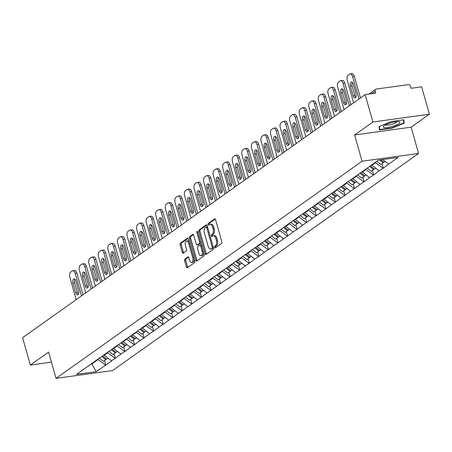 <?xml version="1.0" encoding="UTF-8"?>
<svg xmlns="http://www.w3.org/2000/svg" width="452" height="452" viewBox="0 0 452 452"><rect width="100%" height="100%" fill="white"/><g stroke="black" fill="none" stroke-linecap="round" stroke-linejoin="round"><path stroke-width="0.68" d="M214.514 247.425A0.915 0.475 -97.8 0 0 215.056 248.035A0.915 0.475 -97.8 0 0 215.175 247.99L221.57 243.447A1.311 0.678 -97.8 0 0 221.825 241.792L215.576 219.695A1.311 0.678 -97.8 0 0 214.79 218.824A1.311 0.678 -97.8 0 0 214.627 218.898L208.231 223.435A0.915 0.475 -97.8 0 0 208.05 224.593A0.915 0.475 -97.8 0 0 208.598 225.198A0.915 0.475 -97.8 0 0 208.717 225.152L209.542 224.565A4.187 2.17 -97.8 0 1 210.084 224.345A4.187 2.17 -97.8 0 1 212.581 227.124L213.101 228.966A4.187 2.17 -97.8 0 1 212.287 234.266L211.457 234.848A0.915 0.475 -97.8 0 0 211.282 236.012A0.915 0.475 -97.8 0 0 211.83 236.616A0.915 0.475 -97.8 0 0 211.948 236.571L212.773 235.984A4.187 2.17 -97.8 0 1 213.316 235.763A4.187 2.17 -97.8 0 1 215.813 238.543L216.333 240.385A4.187 2.17 -97.8 0 1 215.519 245.679L214.689 246.267A0.915 0.475 -97.8 0 0 214.514 247.425M213.316 235.763L214.446 235.605A4.187 2.17 -97.8 0 1 216.943 238.39L217.463 240.232A4.187 2.17 -97.8 0 1 216.649 245.526L215.819 246.114A0.915 0.475 -97.8 0 0 215.644 247.272A0.915 0.475 -97.8 0 0 215.762 247.572M215.276 219.079L209.361 223.277A0.915 0.475 -97.8 0 0 209.18 224.435A0.915 0.475 -97.8 0 0 209.304 224.734M210.084 224.345L211.214 224.186A4.187 2.17 -97.8 0 1 213.711 226.972L214.231 228.814A4.187 2.17 -97.8 0 1 213.417 234.108L212.587 234.695A0.915 0.475 -97.8 0 0 212.412 235.854A0.915 0.475 -97.8 0 0 212.53 236.153M184.902 259.075A1.311 0.678 -97.8 0 0 184.648 260.731L186.405 266.929A1.311 0.678 -97.8 0 0 187.184 267.799A1.311 0.678 -97.8 0 0 187.354 267.731L194.456 262.691A1.311 0.678 -97.8 0 0 194.71 261.036L188.456 238.938A1.311 0.678 -97.8 0 0 187.676 238.068A1.311 0.678 -97.8 0 0 187.507 238.136L180.404 243.176A1.311 0.678 -97.8 0 0 180.15 244.831L182.269 252.318A1.311 0.678 -97.8 0 0 183.049 253.188A1.311 0.678 -97.8 0 0 183.218 253.12L186.258 250.962A1.311 0.678 -97.8 0 0 186.512 249.306L185.461 245.594A3.503 1.814 -97.8 0 1 186.591 240.984A3.503 1.814 -97.8 0 1 188.682 243.312L192.801 257.855A3.503 1.814 -97.8 0 1 191.665 262.471A3.503 1.814 -97.8 0 1 189.58 260.143L188.891 257.719A1.311 0.678 -97.8 0 0 188.111 256.849A1.311 0.678 -97.8 0 0 187.942 256.917L184.902 259.075L186.032 258.917A1.311 0.678 -97.8 0 0 185.778 260.572L187.535 266.77A1.311 0.678 -97.8 0 0 187.834 267.386M354.634 134.973L411.128 127.193L429.4 114.226L372.906 122.006L354.634 134.973L362.063 161.24L56.059 378.358L48.624 352.091L30.352 365.058L22.6 337.667L365.154 94.615L375.719 93.163L375.154 91.163L371.516 93.739M372.906 122.006L365.154 94.615M205.123 253.645A1.311 0.678 -97.8 0 0 205.903 254.516A1.311 0.678 -97.8 0 0 206.072 254.448L213.174 249.408A1.311 0.678 -97.8 0 0 213.429 247.752L207.174 225.655A1.311 0.678 -97.8 0 0 206.394 224.785A1.311 0.678 -97.8 0 0 206.225 224.853L199.123 229.893A1.311 0.678 -97.8 0 0 198.869 231.548L205.123 253.645L206.253 253.493A1.311 0.678 -97.8 0 0 206.553 254.109M203.812 256.047L196.71 261.087A1.311 0.678 -97.8 0 1 196.541 261.154A1.311 0.678 -97.8 0 1 195.761 260.29L189.512 238.187A1.311 0.678 -97.8 0 1 189.767 236.532L192.806 234.379A1.311 0.678 -97.8 0 1 192.97 234.311A1.311 0.678 -97.8 0 1 193.755 235.176L196.287 244.142A1.311 0.678 -97.8 0 0 197.072 245.012A1.311 0.678 -97.8 0 0 197.242 244.939L199.253 243.509A1.311 0.678 -97.8 0 0 199.507 241.854L196.869 232.526A0.915 0.475 -97.8 0 1 197.168 231.317A0.915 0.475 -97.8 0 1 197.71 231.927L204.072 254.391A1.311 0.678 -97.8 0 1 203.812 256.047M362.063 161.24L418.558 153.46L112.554 370.578L56.059 378.358M104.581 360.515L105.847 364.996L111.672 360.86L103.796 355.018M105.847 364.996L96.157 371.68L76.501 374.386L378.46 160.138L398.116 157.432L388.765 164.065L382.658 159.562M382.013 163.675L383.279 168.155L388.765 164.065M383.279 168.155L379.2 170.856L371.663 164.963M372.442 170.46L373.714 174.941L379.2 170.856M373.714 174.941L369.634 177.642L362.097 171.749M362.877 177.252L364.148 181.727L369.634 177.642M364.148 181.727L360.063 184.427L352.526 178.534M353.311 184.037L354.577 188.518L360.063 184.427M354.577 188.518L350.498 191.219L342.961 185.326M343.746 190.829L345.012 195.304L350.498 191.219M345.012 195.304L340.932 198.004L333.395 192.111M334.181 197.614L335.446 202.089L340.932 198.004M335.446 202.089L331.367 204.79L323.83 198.897M324.615 204.4L325.881 208.88L331.367 204.79M325.881 208.88L321.801 211.581L314.264 205.688M315.044 211.191L316.315 215.666L321.801 211.581M316.315 215.666L312.236 218.367L304.699 212.474M305.479 217.977L306.744 222.452L312.236 218.367M306.744 222.452L302.665 225.152L295.128 219.26M295.913 224.763L297.179 229.243L302.665 225.152M297.179 229.243L293.099 231.944L285.562 226.051M286.348 231.554L287.613 236.029L293.099 231.944M287.613 236.029L283.534 238.729L275.997 232.837M276.782 238.34L278.048 242.82L283.534 238.729M278.048 242.82L273.968 245.521L266.431 239.628M267.211 245.125L268.482 249.606L273.968 245.521M268.482 249.606L264.403 252.306L256.866 246.413M257.646 251.917L258.911 256.391L264.403 252.306M258.911 256.391L254.832 259.092L247.295 253.199M248.08 258.702L249.346 263.183L254.832 259.092M249.346 263.183L245.266 265.883L237.729 259.99M238.515 265.488L239.78 269.968L245.266 265.883M239.78 269.968L235.701 272.669L228.164 266.776M228.949 272.279L230.215 276.754L235.701 272.669M230.215 276.754L226.136 279.455L218.598 273.562M219.378 279.065L220.649 283.545L226.136 279.455M220.649 283.545L216.57 286.246L209.033 280.353M209.813 285.85L211.078 290.331L216.57 286.246M211.078 290.331L206.999 293.032L199.462 287.139M200.247 292.642L201.513 297.117L206.999 293.032M201.513 297.117L197.434 299.817L189.897 293.924M190.682 299.427L191.947 303.908L197.434 299.817M191.947 303.908L187.868 306.609L180.331 300.716M181.116 306.219L182.382 310.693L187.868 306.609M182.382 310.693L178.303 313.394L170.766 307.501M171.545 313.004L172.817 317.479L178.303 313.394M172.817 317.479L168.737 320.18L161.2 314.287M161.98 319.79L163.245 324.27L168.737 320.18M163.245 324.27L159.166 326.971L151.629 321.078M152.414 326.581L153.68 331.056L159.166 326.971M153.68 331.056L149.601 333.757L142.064 327.864M142.849 333.367L144.115 337.842L149.601 333.757M144.115 337.842L140.035 340.542L132.498 334.649M133.284 340.153L134.549 344.633L140.035 340.542M134.549 344.633L130.47 347.334L122.933 341.441M123.712 346.944L124.984 351.419L130.47 347.334M124.984 351.419L120.904 354.119L113.367 348.226M114.147 353.73L115.413 358.21L120.904 354.119M115.413 358.21L111.333 360.911M103.915 355.43L107.655 352.78L107.491 352.198M95.592 360.645L95.417 360.962M115.074 358.255L107.655 352.78M113.486 348.645L117.226 345.989L117.062 345.413M105.158 353.854L104.983 354.176M124.645 351.464L117.226 345.989M123.051 341.859L126.792 339.203L126.628 338.621M114.723 347.068L114.548 347.385M134.21 344.678L126.792 339.203M132.617 335.068L136.357 332.418L136.193 331.836M124.294 340.283L124.119 340.599M143.776 337.893L136.357 332.418M142.182 328.282L145.923 325.626L145.759 325.05M133.86 333.491L133.685 333.813M153.341 331.101L145.923 325.626M151.748 321.496L155.488 318.841L155.324 318.259M143.425 326.706L143.25 327.022M162.906 324.316L155.488 318.841M161.313 314.705L165.059 312.055L164.895 311.473M152.991 319.92L152.816 320.236M172.478 317.53L165.059 312.055M170.884 307.919L174.625 305.264L174.461 304.688M162.556 313.129L162.381 313.451M182.043 310.739L174.625 305.264M180.45 301.134L184.19 298.478L184.026 297.896M172.127 306.343L171.946 306.659M191.608 303.953L184.19 298.478M190.015 294.342L193.755 291.687L193.592 291.111M181.693 299.557L181.518 299.874M201.174 297.167L193.755 291.687M199.581 287.557L203.321 284.901L203.157 284.325M191.258 292.766L191.083 293.088M210.739 290.376L203.321 284.901M209.146 280.771L212.892 278.116L212.728 277.534M200.824 285.98L200.648 286.297M220.31 283.59L212.892 278.116M218.717 273.98L222.457 271.324L222.294 270.748M210.389 279.189L210.214 279.511M229.876 276.805L222.457 271.324M228.283 267.194L232.023 264.539L231.859 263.962M219.96 272.403L219.779 272.725M239.441 270.013L232.023 264.539M237.848 260.403L241.588 257.753L241.424 257.171M229.526 265.618L229.35 265.934M249.007 263.228L241.588 257.753M247.413 253.617L251.154 250.962L250.99 250.385M239.091 258.827L238.916 259.149M258.572 256.437L251.154 250.962M256.979 246.832L260.725 244.176L260.561 243.6M248.656 252.041L248.481 252.357M268.143 249.651L260.725 244.176M266.55 240.04L270.29 237.39L270.126 236.808M258.222 245.255L258.047 245.572M277.709 242.865L270.29 237.39M276.115 233.255L279.856 230.599L279.692 230.023M267.793 238.464L267.612 238.786M287.274 236.074L279.856 230.599M285.681 226.469L289.421 223.813L289.257 223.237M277.358 231.678L277.183 231.995M296.84 229.288L289.421 223.813M295.246 219.678L298.987 217.028L298.823 216.446M286.924 224.893L286.749 225.209M306.405 222.503L298.987 217.028M304.812 212.892L308.558 210.237L308.394 209.66M296.489 218.101L296.314 218.423M315.976 215.711L308.558 210.237M314.383 206.106L318.123 203.451L317.959 202.869M306.055 211.316L305.88 211.632M325.542 208.926L318.123 203.451M323.948 199.315L327.689 196.665L327.525 196.083M315.626 204.53L315.445 204.846M335.107 202.14L327.689 196.665M333.514 192.529L337.254 189.874L337.09 189.298M325.191 197.739L325.016 198.061M344.673 195.349L337.254 189.874M343.079 185.744L346.82 183.088L346.656 182.506M334.757 190.953L334.582 191.269M354.238 188.563L346.82 183.088M352.645 178.952L356.385 176.303L356.221 175.721M344.322 184.167L344.147 184.484M363.809 181.777L356.385 176.303M362.216 172.167L365.956 169.511L365.792 168.935M353.888 177.376L353.713 177.698M373.375 174.986L365.956 169.511M371.781 165.381L375.522 162.726L375.403 162.308M363.453 170.59L363.278 170.907M382.94 168.2L375.522 162.726M429.4 114.226L421.648 86.835L411.083 88.293L410.518 86.287A2 1.65 54.6 0 0 408.292 84.648L376.318 89.05A2 1.65 54.6 0 0 375.691 89.298A2 1.65 54.6 0 0 375.154 91.163M30.352 365.058L51.471 362.148M411.128 127.193L418.558 153.46M90.592 364.193L91.807 364.024L98.09 359.566L97.926 358.99M91.688 363.606L96.157 371.68M86.027 367.431L85.852 367.747M105.508 365.041L98.09 359.566M404.241 123.125L403.862 119.797L391.274 121.531L379.058 126.594L379.437 129.927L392.025 128.193L404.241 123.125L403.506 120.537M206.875 225.039L200.253 229.735A1.311 0.678 -97.8 0 0 199.999 231.39L206.253 253.493M212.028 248.159A0.915 0.475 -97.8 0 0 212.203 247.001L206.717 227.605A0.915 0.475 -97.8 0 0 206.168 226.994A0.915 0.475 -97.8 0 0 206.05 227.04L205.18 227.661A4.187 2.17 -97.8 0 0 204.366 232.955L208.118 246.216A4.187 2.17 -97.8 0 0 210.615 248.995A4.187 2.17 -97.8 0 0 211.152 248.775L213.158 248.001A0.915 0.475 -97.8 0 0 213.378 247.572M207.53 226.91A0.915 0.475 -97.8 0 0 207.298 226.836A0.915 0.475 -97.8 0 0 207.18 226.887L206.298 227.006M210.615 248.995L211.745 248.843A4.187 2.17 -97.8 0 0 212.282 248.623L211.152 248.775M213.158 248.001L212.282 248.623M193.456 234.56L190.897 236.379A1.311 0.678 -97.8 0 0 190.642 238.034L196.891 260.132A1.311 0.678 -97.8 0 0 197.191 260.748M198.021 244.831A1.311 0.678 -97.8 0 0 198.202 244.854A1.311 0.678 -97.8 0 0 198.366 244.786L200.383 243.357A1.311 0.678 -97.8 0 0 200.722 242.571M198.92 253.442A3.503 1.814 -97.8 0 0 201.01 255.764A3.503 1.814 -97.8 0 0 202.14 251.154L200.694 246.029A1.311 0.678 -97.8 0 0 199.908 245.159A1.311 0.678 -97.8 0 0 199.739 245.227L197.727 246.662A1.311 0.678 -97.8 0 0 197.473 248.312L198.92 253.442M201.01 255.764L202.14 255.612A3.503 1.814 -97.8 0 0 203.507 252.408M201.468 245.193A1.311 0.678 -97.8 0 0 201.038 245.007A1.311 0.678 -97.8 0 0 200.869 245.074M188.591 257.103L186.032 258.917M191.665 262.471L192.795 262.313A3.503 1.814 -97.8 0 0 194.168 259.115M189.303 241.933A3.503 1.814 -97.8 0 0 187.721 240.826L186.591 240.984M188.156 238.323L181.534 243.018A1.311 0.678 -97.8 0 0 181.28 244.673L183.399 252.165A1.311 0.678 -97.8 0 0 183.698 252.781M391.924 127.843L392.025 128.193M354.3 76.298L352.611 76.535A4 2.074 -97.8 0 0 350.221 73.874L351.916 73.642A4 2.074 82.2 0 1 354.3 76.298L360.436 97.965M355.803 97.395A3.136 1.622 82.2 0 1 354.848 95.66L352.085 85.908A3.136 1.622 82.2 0 1 352.317 82.36M352.611 76.535L358.967 99.011M350.221 73.874A4 2.074 -97.8 0 0 349.707 74.088L348.051 75.264A4 2.074 -97.8 0 0 347.272 80.32L353.633 102.79M356.035 93.852A3.136 1.622 82.2 0 1 355.023 97.977A3.136 1.622 82.2 0 1 353.153 95.897L350.39 86.14A3.136 1.622 82.2 0 1 351.407 82.015A3.136 1.622 82.2 0 1 353.278 84.095L356.035 93.852M380.883 159.805L384.002 162.262L385.183 161.426M376.798 161.313L380.844 164.5L383.206 162.827L379.595 159.985M383.697 162.019L383.206 162.827M344.735 83.089L343.04 83.321A4 2.074 -97.8 0 0 340.655 80.665L342.35 80.428A4 2.074 82.2 0 1 344.735 83.089L350.865 104.757M346.238 104.18A3.136 1.622 82.2 0 1 345.283 102.451L342.52 92.694A3.136 1.622 82.2 0 1 342.752 89.151M343.04 83.321L349.402 105.796M340.655 80.665A4 2.074 -97.8 0 0 340.141 80.874L338.486 82.049A4 2.074 -97.8 0 0 337.706 87.106L344.068 109.582M346.469 100.638A3.136 1.622 82.2 0 1 345.458 104.762A3.136 1.622 82.2 0 1 343.588 102.683L340.825 92.926A3.136 1.622 82.2 0 1 341.842 88.801A3.136 1.622 82.2 0 1 343.706 90.88L346.469 100.638M370.391 165.861L374.437 169.048L375.618 168.212M367.103 168.003L371.278 171.291L373.64 169.613L369.595 166.426M374.132 168.805L373.64 169.613M335.169 89.875L333.474 90.106A4 2.074 -97.8 0 0 331.09 87.451L332.785 87.219A4 2.074 82.2 0 1 335.169 89.875L341.3 111.542M336.672 110.972A3.136 1.622 82.2 0 1 335.717 109.237L332.954 99.48A3.136 1.622 82.2 0 1 333.186 95.937M333.474 90.106L339.836 112.582M331.09 87.451A4 2.074 -97.8 0 0 330.576 87.66L328.92 88.835A4 2.074 -97.8 0 0 328.141 93.892L334.497 116.367M336.904 107.423A3.136 1.622 82.2 0 1 335.887 111.554A3.136 1.622 82.2 0 1 334.022 109.469L331.259 99.717A3.136 1.622 82.2 0 1 332.271 95.587A3.136 1.622 82.2 0 1 334.141 97.672L336.904 107.423M360.826 172.653L364.871 175.839L366.052 174.997M357.538 174.788L361.713 178.077L364.075 176.404L360.029 173.218M364.566 175.596L364.075 176.404M325.604 96.66L323.909 96.897A4 2.074 -97.8 0 0 321.525 94.236L323.22 94.005A4 2.074 82.2 0 1 325.604 96.66L331.734 118.328M327.107 117.757A3.136 1.622 82.2 0 1 326.146 116.023L323.389 106.271A3.136 1.622 82.2 0 1 323.621 102.723M323.909 96.897L330.271 119.373M321.525 94.236A4 2.074 -97.8 0 0 321.005 94.451L319.349 95.626A4 2.074 -97.8 0 0 318.575 100.683L324.931 123.159M327.338 114.215A3.136 1.622 82.2 0 1 326.321 118.339A3.136 1.622 82.2 0 1 324.451 116.26L321.694 106.502A3.136 1.622 82.2 0 1 322.705 102.378A3.136 1.622 82.2 0 1 324.576 104.457L327.338 114.215M351.26 179.438L355.306 182.625L356.487 181.789M347.972 181.574L352.148 184.862L354.509 183.19L350.464 180.003M355.001 182.382L354.509 183.19M316.038 103.451L314.343 103.683A4 2.074 -97.8 0 0 311.959 101.028L313.648 100.79A4 2.074 82.2 0 1 316.038 103.451L322.169 125.119M317.541 124.543A3.136 1.622 82.2 0 1 316.581 122.814L313.824 113.056A3.136 1.622 82.2 0 1 314.05 109.514M314.343 103.683L320.7 126.159M311.959 101.028A4 2.074 -97.8 0 0 311.439 101.237L309.784 102.412A4 2.074 -97.8 0 0 309.004 107.469L315.366 129.944M317.767 121A3.136 1.622 82.2 0 1 316.756 125.131A3.136 1.622 82.2 0 1 314.886 123.046L312.129 113.288A3.136 1.622 82.2 0 1 313.14 109.164A3.136 1.622 82.2 0 1 315.01 111.243L317.767 121M341.689 186.224L345.74 189.411L346.921 188.574M338.407 188.365L342.582 191.654L344.944 189.976L340.893 186.789M345.43 189.168L344.944 189.976M306.473 110.237L304.778 110.469A4 2.074 -97.8 0 0 302.388 107.813L304.083 107.582A4 2.074 82.2 0 1 306.473 110.237L312.603 131.905M307.97 131.334A3.136 1.622 82.2 0 1 307.015 129.6L304.252 119.842A3.136 1.622 82.2 0 1 304.484 116.3M304.778 110.469L311.134 132.945M302.388 107.813A4 2.074 -97.8 0 0 301.874 108.022L300.218 109.198A4 2.074 -97.8 0 0 299.439 114.254L305.801 136.73M308.202 127.792A3.136 1.622 82.2 0 1 307.19 131.916A3.136 1.622 82.2 0 1 305.32 129.831L302.557 120.079A3.136 1.622 82.2 0 1 303.574 115.949A3.136 1.622 82.2 0 1 305.445 118.034L308.202 127.792M332.124 193.015L336.169 196.202L337.35 195.36M328.836 195.151L333.017 198.439L335.373 196.767L331.327 193.58M335.864 195.959L335.373 196.767M391.799 126.554A8.667 1.932 164.2 0 0 399.026 121.707A8.667 1.932 164.2 0 0 391.359 122.667A8.667 1.932 164.2 0 0 383.708 126.04A8.667 1.932 164.2 0 0 391.799 126.554M385.511 124.859A5.932 1.322 164.2 0 0 391.308 124.464A5.932 1.322 164.2 0 0 396.879 121.644M403.427 119.853L403.777 122.933L391.94 127.837L379.742 129.521L379.397 126.453M379.155 127.43L379.742 129.521M296.902 117.023L295.207 117.26A4 2.074 -97.8 0 0 292.823 114.599L294.518 114.367A4 2.074 82.2 0 1 296.902 117.023L303.038 138.691M298.405 138.12A3.136 1.622 82.2 0 1 297.45 136.385L294.687 126.633A3.136 1.622 82.2 0 1 294.919 123.091M295.207 117.26L301.569 139.736M292.823 114.599A4 2.074 -97.8 0 0 292.308 114.814L290.653 115.989A4 2.074 -97.8 0 0 289.873 121.046L296.235 143.521M298.636 134.577A3.136 1.622 82.2 0 1 297.625 138.702A3.136 1.622 82.2 0 1 295.755 136.623L292.992 126.865A3.136 1.622 82.2 0 1 294.009 122.741A3.136 1.622 82.2 0 1 295.874 124.82L298.636 134.577M322.558 199.801L326.604 202.988L327.785 202.151M319.27 201.942L323.446 205.231L325.807 203.553L321.762 200.366M326.299 202.745L325.807 203.553M287.336 123.814L285.641 124.046A4 2.074 -97.8 0 0 283.257 121.39L284.952 121.153A4 2.074 82.2 0 1 287.336 123.814L293.467 145.482M288.839 144.906A3.136 1.622 82.2 0 1 287.884 143.177L285.122 133.419A3.136 1.622 82.2 0 1 285.353 129.877M285.641 124.046L292.003 146.521M283.257 121.39A4 2.074 -97.8 0 0 282.743 121.599L281.087 122.774A4 2.074 -97.8 0 0 280.308 127.831L286.664 150.307M289.071 141.363A3.136 1.622 82.2 0 1 288.054 145.493A3.136 1.622 82.2 0 1 286.189 143.408L283.427 133.651A3.136 1.622 82.2 0 1 284.438 129.526A3.136 1.622 82.2 0 1 286.308 131.611L289.071 141.363M312.993 206.587L317.038 209.773L318.219 208.937M309.705 208.728L313.88 212.016L316.242 210.338L312.196 207.152M316.733 209.536L316.242 210.338M277.771 130.6L276.076 130.837A4 2.074 -97.8 0 0 273.692 128.176L275.387 127.944A4 2.074 82.2 0 1 277.771 130.6L283.901 152.267M279.274 151.697A3.136 1.622 82.2 0 1 278.313 149.962L275.556 140.205A3.136 1.622 82.2 0 1 275.788 136.662M276.076 130.837L282.438 153.307M273.692 128.176A4 2.074 -97.8 0 0 273.172 128.385L271.516 129.56A4 2.074 -97.8 0 0 270.742 134.617L277.099 157.093M279.505 148.154A3.136 1.622 82.2 0 1 278.488 152.279A3.136 1.622 82.2 0 1 276.624 150.2L273.861 140.442A3.136 1.622 82.2 0 1 274.873 136.312A3.136 1.622 82.2 0 1 276.743 138.397L279.505 148.154M303.428 213.378L307.473 216.564L308.654 215.723M300.139 215.514L304.315 218.802L306.676 217.129L302.631 213.943M307.168 216.322L306.676 217.129M268.205 137.391L266.51 137.623A4 2.074 -97.8 0 0 264.126 134.967L265.821 134.73A4 2.074 82.2 0 1 268.205 137.391L274.336 159.059M269.708 158.482A3.136 1.622 82.2 0 1 268.748 156.754L265.991 146.996A3.136 1.622 82.2 0 1 266.217 143.453M266.51 137.623L272.867 160.098M264.126 134.967A4 2.074 -97.8 0 0 263.606 135.176L261.951 136.351A4 2.074 -97.8 0 0 261.177 141.408L267.533 163.884M269.934 154.94A3.136 1.622 82.2 0 1 268.923 159.064A3.136 1.622 82.2 0 1 267.053 156.985L264.296 147.228A3.136 1.622 82.2 0 1 265.307 143.103A3.136 1.622 82.2 0 1 267.177 145.182L269.934 154.94M293.856 220.164L297.908 223.35L299.088 222.514M290.574 222.305L294.749 225.593L297.111 223.915L293.06 220.729M297.597 223.107L297.111 223.915M258.64 144.177L256.945 144.408A4 2.074 -97.8 0 0 254.555 141.753L256.25 141.521A4 2.074 82.2 0 1 258.64 144.177L264.77 165.844M260.137 165.268A3.136 1.622 82.2 0 1 259.182 163.539L256.42 153.782A3.136 1.622 82.2 0 1 256.651 150.239M256.945 144.408L263.301 166.884M254.555 141.753A4 2.074 -97.8 0 0 254.041 141.962L252.385 143.137A4 2.074 -97.8 0 0 251.606 148.194L257.968 170.67M260.369 161.726A3.136 1.622 82.2 0 1 259.358 165.856A3.136 1.622 82.2 0 1 257.487 163.771L254.73 154.019A3.136 1.622 82.2 0 1 255.742 149.889A3.136 1.622 82.2 0 1 257.612 151.974L260.369 161.726M284.291 226.949L288.342 230.136L289.517 229.3M281.003 229.091L285.184 232.379L287.54 230.701L283.494 227.514M288.031 229.898L287.54 230.701M249.069 150.962L247.374 151.2A4 2.074 -97.8 0 0 244.99 148.538L246.685 148.307A4 2.074 82.2 0 1 249.069 150.962L255.205 172.63M250.572 172.059A3.136 1.622 82.2 0 1 249.617 170.325L246.854 160.573A3.136 1.622 82.2 0 1 247.086 157.025M247.374 151.2L253.736 173.67M244.99 148.538A4 2.074 -97.8 0 0 244.475 148.748L242.82 149.923A4 2.074 -97.8 0 0 242.04 154.985L248.402 177.455M250.803 168.517A3.136 1.622 82.2 0 1 249.792 172.641A3.136 1.622 82.2 0 1 247.922 170.562L245.159 160.805A3.136 1.622 82.2 0 1 246.176 156.674A3.136 1.622 82.2 0 1 248.041 158.759L250.803 168.517M274.726 233.74L278.771 236.927L279.952 236.085M271.437 235.876L275.613 239.164L277.974 237.492L273.929 234.305M278.466 236.684L277.974 237.492M239.503 157.754L237.808 157.985A4 2.074 -97.8 0 0 235.424 155.33L237.119 155.092A4 2.074 82.2 0 1 239.503 157.754L245.634 179.421M241.006 178.845A3.136 1.622 82.2 0 1 240.052 177.116L237.289 167.359A3.136 1.622 82.2 0 1 237.52 163.816M237.808 157.985L244.17 180.461M235.424 155.33A4 2.074 -97.8 0 0 234.91 155.539L233.255 156.714A4 2.074 -97.8 0 0 232.475 161.771L238.837 184.246M241.238 175.303A3.136 1.622 82.2 0 1 240.221 179.427A3.136 1.622 82.2 0 1 238.357 177.348L235.594 167.59A3.136 1.622 82.2 0 1 236.611 163.466A3.136 1.622 82.2 0 1 238.475 165.545L241.238 175.303M265.16 240.526L269.206 243.713L270.386 242.877M261.872 242.667L266.047 245.956L268.409 244.278L264.363 241.091M268.9 243.47L268.409 244.278M229.938 164.539L228.243 164.771A4 2.074 -97.8 0 0 225.859 162.115L227.554 161.884A4 2.074 82.2 0 1 229.938 164.539L236.068 186.207M231.441 185.636A3.136 1.622 82.2 0 1 230.48 183.902L227.723 174.144A3.136 1.622 82.2 0 1 227.955 170.602M228.243 164.771L234.605 187.247M225.859 162.115A4 2.074 -97.8 0 0 225.339 162.325L223.683 163.5A4 2.074 -97.8 0 0 222.909 168.556L229.266 191.032M231.673 182.088A3.136 1.622 82.2 0 1 230.656 186.218A3.136 1.622 82.2 0 1 228.791 184.133L226.028 174.382A3.136 1.622 82.2 0 1 227.04 170.251A3.136 1.622 82.2 0 1 228.91 172.336L231.673 182.088M255.595 247.312L259.64 250.498L260.821 249.662M252.306 249.453L256.482 252.741L258.843 251.069L254.798 247.882M259.335 250.261L258.843 251.069M220.373 171.325L218.678 171.562A4 2.074 -97.8 0 0 216.293 168.901L217.988 168.669A4 2.074 82.2 0 1 220.373 171.325L226.503 192.993M221.875 192.422A3.136 1.622 82.2 0 1 220.915 190.687L218.158 180.936A3.136 1.622 82.2 0 1 218.384 177.387M218.678 171.562L225.034 194.032M216.293 168.901A4 2.074 -97.8 0 0 215.773 169.116L214.118 170.285A4 2.074 -97.8 0 0 213.344 175.348L219.7 197.818M222.101 188.879A3.136 1.622 82.2 0 1 221.09 193.004A3.136 1.622 82.2 0 1 219.22 190.925L216.463 181.167A3.136 1.622 82.2 0 1 217.474 177.043A3.136 1.622 82.2 0 1 219.344 179.122L222.101 188.879M246.029 254.103L250.075 257.29L251.255 256.453M242.741 256.239L246.916 259.527L249.278 257.855L245.227 254.668M249.764 257.047L249.278 257.855M210.807 178.116L209.112 178.348A4 2.074 -97.8 0 0 206.722 175.692L208.417 175.455A4 2.074 82.2 0 1 210.807 178.116L216.937 199.784M212.31 199.208A3.136 1.622 82.2 0 1 211.35 197.479L208.592 187.721A3.136 1.622 82.2 0 1 208.818 184.179M209.112 178.348L215.468 200.824M206.722 175.692A4 2.074 -97.8 0 0 206.208 175.901L204.553 177.077A4 2.074 -97.8 0 0 203.773 182.133L210.135 204.609M212.536 195.665A3.136 1.622 82.2 0 1 211.525 199.79A3.136 1.622 82.2 0 1 209.655 197.71L206.897 187.953A3.136 1.622 82.2 0 1 207.909 183.828A3.136 1.622 82.2 0 1 209.779 185.908L212.536 195.665M236.458 260.889L240.509 264.075L241.684 263.239M233.17 263.03L237.351 266.318L239.707 264.64L235.661 261.454M240.198 263.832L239.707 264.64M201.236 184.902L199.541 185.134A4 2.074 -97.8 0 0 197.157 182.478L198.852 182.246A4 2.074 82.2 0 1 201.236 184.902L207.372 206.57M202.739 205.999A3.136 1.622 82.2 0 1 201.784 204.264L199.021 194.507A3.136 1.622 82.2 0 1 199.253 190.964M199.541 185.134L205.903 207.609M197.157 182.478A4 2.074 -97.8 0 0 196.643 182.687L194.987 183.862A4 2.074 -97.8 0 0 194.207 188.919L200.569 211.395M202.971 202.451A3.136 1.622 82.2 0 1 201.959 206.581A3.136 1.622 82.2 0 1 200.089 204.496L197.326 194.744A3.136 1.622 82.2 0 1 198.343 190.614A3.136 1.622 82.2 0 1 200.208 192.699L202.971 202.451M226.893 267.674L230.938 270.861L232.119 270.025M223.604 269.816L227.78 273.104L230.141 271.432L226.096 268.245M230.633 270.624L230.141 271.432M191.671 191.688L189.976 191.925A4 2.074 -97.8 0 0 187.591 189.264L189.286 189.032A4 2.074 82.2 0 1 191.671 191.688L197.801 213.355M193.173 212.785A3.136 1.622 82.2 0 1 192.219 211.05L189.456 201.298A3.136 1.622 82.2 0 1 189.687 197.75M189.976 191.925L196.337 214.395M187.591 189.264A4 2.074 -97.8 0 0 187.077 189.478L185.422 190.654A4 2.074 -97.8 0 0 184.642 195.71L191.004 218.18M193.405 209.242A3.136 1.622 82.2 0 1 192.388 213.367A3.136 1.622 82.2 0 1 190.524 211.287L187.761 201.53A3.136 1.622 82.2 0 1 188.778 197.405A3.136 1.622 82.2 0 1 190.642 199.485L193.405 209.242M217.327 274.466L221.373 277.652L222.553 276.816M214.039 276.601L218.214 279.89L220.576 278.217L216.531 275.031M221.068 277.409L220.576 278.217M182.105 198.479L180.41 198.71A4 2.074 -97.8 0 0 178.026 196.055L179.721 195.818A4 2.074 82.2 0 1 182.105 198.479L188.235 220.147M183.608 219.57A3.136 1.622 82.2 0 1 182.653 217.841L179.89 208.084A3.136 1.622 82.2 0 1 180.122 204.541M180.41 198.71L186.772 221.186M178.026 196.055A4 2.074 -97.8 0 0 177.506 196.264L175.851 197.439A4 2.074 -97.8 0 0 175.077 202.496L181.433 224.972M183.84 216.028A3.136 1.622 82.2 0 1 182.823 220.152A3.136 1.622 82.2 0 1 180.958 218.073L178.195 208.315A3.136 1.622 82.2 0 1 179.207 204.191A3.136 1.622 82.2 0 1 181.077 206.27L183.84 216.028M207.762 281.251L211.807 284.438L212.988 283.602M204.473 283.393L208.649 286.681L211.011 285.003L206.965 281.816M211.502 284.195L211.011 285.003M172.54 205.264L170.845 205.496A4 2.074 -97.8 0 0 168.46 202.841L170.155 202.609A4 2.074 82.2 0 1 172.54 205.264L178.67 226.932M174.043 226.362A3.136 1.622 82.2 0 1 173.082 224.627L170.325 214.869A3.136 1.622 82.2 0 1 170.551 211.327M170.845 205.496L177.201 227.972M168.46 202.841A4 2.074 -97.8 0 0 167.941 203.05L166.285 204.225A4 2.074 -97.8 0 0 165.511 209.282L171.867 231.757M174.269 222.813A3.136 1.622 82.2 0 1 173.257 226.944A3.136 1.622 82.2 0 1 171.387 224.859L168.63 215.107A3.136 1.622 82.2 0 1 169.641 210.977A3.136 1.622 82.2 0 1 171.511 213.061L174.269 222.813M198.196 288.043L202.242 291.229L203.423 290.387M194.908 290.178L199.083 293.467L201.445 291.794L197.394 288.608M201.931 290.986L201.445 291.794M162.974 212.05L161.279 212.287A4 2.074 -97.8 0 0 158.889 209.626L160.584 209.395A4 2.074 82.2 0 1 162.974 212.05L169.105 233.718M164.477 233.147A3.136 1.622 82.2 0 1 163.517 231.413L160.759 221.661A3.136 1.622 82.2 0 1 160.985 218.113M161.279 212.287L167.635 234.763M158.889 209.626A4 2.074 -97.8 0 0 158.375 209.841L156.72 211.016A4 2.074 -97.8 0 0 155.94 216.073L162.302 238.549M164.703 229.605A3.136 1.622 82.2 0 1 163.692 233.729A3.136 1.622 82.2 0 1 161.822 231.65L159.064 221.892A3.136 1.622 82.2 0 1 160.076 217.768A3.136 1.622 82.2 0 1 161.946 219.847L164.703 229.605M188.625 294.828L192.676 298.015L193.851 297.179M185.337 296.964L189.518 300.252L191.874 298.58L187.829 295.393M192.366 297.772L191.874 298.58M153.403 218.841L151.708 219.073A4 2.074 -97.8 0 0 149.324 216.418L151.019 216.18A4 2.074 82.2 0 1 153.403 218.841L159.539 240.509M154.906 239.933A3.136 1.622 82.2 0 1 153.951 238.204L151.188 228.446A3.136 1.622 82.2 0 1 151.42 224.904M151.708 219.073L158.07 241.549M149.324 216.418A4 2.074 -97.8 0 0 148.81 216.627L147.154 217.802A4 2.074 -97.8 0 0 146.375 222.859L152.736 245.334M155.138 236.39A3.136 1.622 82.2 0 1 154.126 240.52A3.136 1.622 82.2 0 1 152.256 238.436L149.493 228.678A3.136 1.622 82.2 0 1 150.51 224.554A3.136 1.622 82.2 0 1 152.375 226.633L155.138 236.39M179.06 301.614L183.105 304.801L184.286 303.964M175.772 303.755L179.947 307.044L182.309 305.366L178.263 302.179M182.8 304.558L182.309 305.366M143.838 225.627L142.143 225.859A4 2.074 -97.8 0 0 139.758 223.203L141.453 222.972A4 2.074 82.2 0 1 143.838 225.627L149.968 247.295M145.341 246.724A3.136 1.622 82.2 0 1 144.386 244.99L141.623 235.232A3.136 1.622 82.2 0 1 141.855 231.69M142.143 225.859L148.505 248.334M139.758 223.203A4 2.074 -97.8 0 0 139.244 223.412L137.589 224.587A4 2.074 -97.8 0 0 136.809 229.644L143.171 252.12M145.572 243.176A3.136 1.622 82.2 0 1 144.561 247.306A3.136 1.622 82.2 0 1 142.691 245.221L139.928 235.469A3.136 1.622 82.2 0 1 140.945 231.339A3.136 1.622 82.2 0 1 142.809 233.424L145.572 243.176M169.494 308.405L173.54 311.592L174.721 310.75M166.206 310.541L170.381 313.829L172.743 312.157L168.698 308.97M173.235 311.349L172.743 312.157M134.272 232.413L132.577 232.65A4 2.074 -97.8 0 0 130.193 229.989L131.888 229.757A4 2.074 82.2 0 1 134.272 232.413L140.402 254.08M135.775 253.51A3.136 1.622 82.2 0 1 134.82 251.775L132.057 242.023A3.136 1.622 82.2 0 1 132.289 238.481M132.577 232.65L138.939 255.126M130.193 229.989A4 2.074 -97.8 0 0 129.679 230.204L128.018 231.379A4 2.074 -97.8 0 0 127.244 236.436L133.6 258.911M136.007 249.967A3.136 1.622 82.2 0 1 134.99 254.092A3.136 1.622 82.2 0 1 133.125 252.013L130.362 242.255A3.136 1.622 82.2 0 1 131.374 238.131A3.136 1.622 82.2 0 1 133.244 240.21L136.007 249.967M159.929 315.191L163.974 318.377L165.155 317.541M156.641 317.327L160.816 320.621L163.178 318.942L159.132 315.756M163.669 318.135L163.178 318.942M124.707 239.204L123.012 239.436A4 2.074 -97.8 0 0 120.627 236.78L122.322 236.543A4 2.074 82.2 0 1 124.707 239.204L130.837 260.872M126.21 260.295A3.136 1.622 82.2 0 1 125.249 258.567L122.492 248.809A3.136 1.622 82.2 0 1 122.724 245.266M123.012 239.436L129.368 261.911M120.627 236.78A4 2.074 -97.8 0 0 120.108 236.989L118.452 238.164A4 2.074 -97.8 0 0 117.678 243.221L124.034 265.697M126.441 256.753A3.136 1.622 82.2 0 1 125.424 260.883A3.136 1.622 82.2 0 1 123.554 258.798L120.797 249.041A3.136 1.622 82.2 0 1 121.808 244.916A3.136 1.622 82.2 0 1 123.678 246.995L126.441 256.753M150.363 321.977L154.409 325.163L155.59 324.327M147.075 324.118L151.25 327.406L153.612 325.728L149.561 322.542M154.098 324.92L153.612 325.728M115.141 245.99L113.446 246.221A4 2.074 -97.8 0 0 111.056 243.566L112.751 243.334A4 2.074 82.2 0 1 115.141 245.99L121.272 267.657M116.644 267.087A3.136 1.622 82.2 0 1 115.684 265.352L112.927 255.595A3.136 1.622 82.2 0 1 113.153 252.052M113.446 246.221L119.803 268.697M111.056 243.566A4 2.074 -97.8 0 0 110.542 243.775L108.887 244.95A4 2.074 -97.8 0 0 108.107 250.007L114.469 272.483M116.87 263.544A3.136 1.622 82.2 0 1 115.859 267.669A3.136 1.622 82.2 0 1 113.989 265.584L111.232 255.832A3.136 1.622 82.2 0 1 112.243 251.702A3.136 1.622 82.2 0 1 114.113 253.787L116.87 263.544M140.792 328.768L144.843 331.954L146.019 331.113M137.504 330.904L141.685 334.192L144.041 332.519L139.996 329.333M144.533 331.712L144.041 332.519M105.57 252.781L103.875 253.013A4 2.074 -97.8 0 0 101.491 250.351L103.186 250.12A4 2.074 82.2 0 1 105.57 252.781L111.706 274.449M107.073 273.872A3.136 1.622 82.2 0 1 106.118 272.144L103.355 262.386A3.136 1.622 82.2 0 1 103.587 258.843M103.875 253.013L110.237 275.488M101.491 250.351A4 2.074 -97.8 0 0 100.977 250.566L99.321 251.741A4 2.074 -97.8 0 0 98.542 256.798L104.904 279.274M107.305 270.33A3.136 1.622 82.2 0 1 106.293 274.454A3.136 1.622 82.2 0 1 104.423 272.375L101.66 262.618A3.136 1.622 82.2 0 1 102.677 258.493A3.136 1.622 82.2 0 1 104.548 260.572L107.305 270.33M131.227 335.553L135.272 338.74L136.453 337.904M127.939 337.695L132.114 340.983L134.476 339.305L130.43 336.118M134.967 338.497L134.476 339.305M96.005 259.567L94.31 259.798A4 2.074 -97.8 0 0 91.925 257.143L93.62 256.911A4 2.074 82.2 0 1 96.005 259.567L102.135 281.234M97.508 280.658A3.136 1.622 82.2 0 1 96.553 278.929L93.79 269.172A3.136 1.622 82.2 0 1 94.022 265.629M94.31 259.798L100.672 282.274M91.925 257.143A4 2.074 -97.8 0 0 91.411 257.352L89.756 258.527A4 2.074 -97.8 0 0 88.976 263.584L95.338 286.059M97.739 277.116A3.136 1.622 82.2 0 1 96.728 281.246A3.136 1.622 82.2 0 1 94.858 279.161L92.095 269.403A3.136 1.622 82.2 0 1 93.112 265.279A3.136 1.622 82.2 0 1 94.976 267.364L97.739 277.116M121.661 342.339L125.707 345.526L126.888 344.69M118.373 344.481L122.548 347.769L124.91 346.091L120.865 342.904M125.402 345.288L124.91 346.091M86.439 266.352L84.744 266.59A4 2.074 -97.8 0 0 82.36 263.928L84.055 263.697A4 2.074 82.2 0 1 86.439 266.352L92.57 288.02M87.942 287.449A3.136 1.622 82.2 0 1 86.987 285.715L84.225 275.963A3.136 1.622 82.2 0 1 84.456 272.415M84.744 266.59L91.106 289.06M82.36 263.928A4 2.074 -97.8 0 0 81.846 264.137L80.185 265.313A4 2.074 -97.8 0 0 79.411 270.375L85.767 292.845M88.174 283.907A3.136 1.622 82.2 0 1 87.157 288.031A3.136 1.622 82.2 0 1 85.292 285.952L82.53 276.195A3.136 1.622 82.2 0 1 83.541 272.064A3.136 1.622 82.2 0 1 85.411 274.149L88.174 283.907M112.096 349.13L116.141 352.317L117.322 351.475M108.808 351.266L112.983 354.554L115.345 352.882L111.299 349.695M115.836 352.074L115.345 352.882M76.874 273.144L75.179 273.375A4 2.074 -97.8 0 0 72.795 270.72L74.49 270.482A4 2.074 82.2 0 1 76.874 273.144L83.004 294.811M78.377 294.235A3.136 1.622 82.2 0 1 77.416 292.506L74.659 282.749A3.136 1.622 82.2 0 1 74.891 279.206M75.179 273.375L81.535 295.851M72.795 270.72A4 2.074 -97.8 0 0 72.275 270.929L70.619 272.104A4 2.074 -97.8 0 0 69.845 277.161L76.202 299.636M78.608 290.692A3.136 1.622 82.2 0 1 77.591 294.817A3.136 1.622 82.2 0 1 75.721 292.738L72.964 282.98A3.136 1.622 82.2 0 1 73.975 278.856A3.136 1.622 82.2 0 1 75.846 280.935L78.608 290.692M102.531 355.916L106.576 359.103L107.757 358.266M99.242 358.057L103.418 361.346L105.779 359.668L101.728 356.481M106.265 358.86L105.779 359.668M216.649 245.526L215.519 245.679M217.463 240.232L216.333 240.385M216.943 238.39L215.813 238.543M212.587 234.695L211.457 234.848M213.417 234.108L212.287 234.266M214.231 228.814L213.101 228.966M213.711 226.972L212.581 227.124M209.361 223.277L208.231 223.435M214.977 218.847L214.627 218.898M215.819 246.114L214.689 246.267M199.999 231.39L198.869 231.548M200.253 229.735L199.123 229.893M206.575 224.802L206.225 224.853M213.18 246.865L212.203 247.001M207.688 227.469L206.717 227.605M196.891 260.132L195.761 260.29M190.642 238.034L189.512 238.187M190.897 236.379L189.767 236.532M193.157 234.328L192.806 234.379M198.366 244.786L197.242 244.939M200.383 243.357L199.253 243.509M200.485 241.718L199.507 241.854M197.846 232.39L196.869 232.526M203.117 251.018L202.14 251.154M201.665 245.894L200.694 246.029M188.292 256.866L187.942 256.917M193.772 257.725L192.801 257.855M189.654 243.176L188.682 243.312M183.399 252.165L182.269 252.318M181.28 244.673L180.15 244.831M181.534 243.018L180.404 243.176M187.857 238.085L187.507 238.136M187.535 266.77L186.405 266.929M185.778 260.572L184.648 260.731M354.848 95.66L353.153 95.897M352.085 85.908L350.39 86.14M345.283 102.451L343.588 102.683M342.52 92.694L340.825 92.926M335.717 109.237L334.022 109.469M332.954 99.48L331.259 99.717M326.146 116.023L324.451 116.26M323.389 106.271L321.694 106.502M316.581 122.814L314.886 123.046M313.824 113.056L312.129 113.288M307.015 129.6L305.32 129.831M304.252 119.842L302.557 120.079M297.45 136.385L295.755 136.623M294.687 126.633L292.992 126.865M287.884 143.177L286.189 143.408M285.122 133.419L283.427 133.651M278.313 149.962L276.624 150.2M275.556 140.205L273.861 140.442M268.748 156.754L267.053 156.985M265.991 146.996L264.296 147.228M259.182 163.539L257.487 163.771M256.42 153.782L254.73 154.019M249.617 170.325L247.922 170.562M246.854 160.573L245.159 160.805M240.052 177.116L238.357 177.348M237.289 167.359L235.594 167.59M230.48 183.902L228.791 184.133M227.723 174.144L226.028 174.382M220.915 190.687L219.22 190.925M218.158 180.936L216.463 181.167M211.35 197.479L209.655 197.71M208.592 187.721L206.897 187.953M201.784 204.264L200.089 204.496M199.021 194.507L197.326 194.744M192.219 211.05L190.524 211.287M189.456 201.298L187.761 201.53M182.653 217.841L180.958 218.073M179.89 208.084L178.195 208.315M173.082 224.627L171.387 224.859M170.325 214.869L168.63 215.107M163.517 231.413L161.822 231.65M160.759 221.661L159.064 221.892M153.951 238.204L152.256 238.436M151.188 228.446L149.493 228.678M144.386 244.99L142.691 245.221M141.623 235.232L139.928 235.469M134.82 251.775L133.125 252.013M132.057 242.023L130.362 242.255M125.249 258.567L123.554 258.798M122.492 248.809L120.797 249.041M115.684 265.352L113.989 265.584M112.927 255.595L111.232 255.832M106.118 272.144L104.423 272.375M103.355 262.386L101.66 262.618M96.553 278.929L94.858 279.161M93.79 269.172L92.095 269.403M86.987 285.715L85.292 285.952M84.225 275.963L82.53 276.195M77.416 292.506L75.721 292.738M74.659 282.749L72.964 282.98M375.691 89.298L368.922 94.101M207.298 226.836L206.168 226.994M198.202 244.854L197.072 245.012M201.038 245.007L199.908 245.159"/></g></svg>
